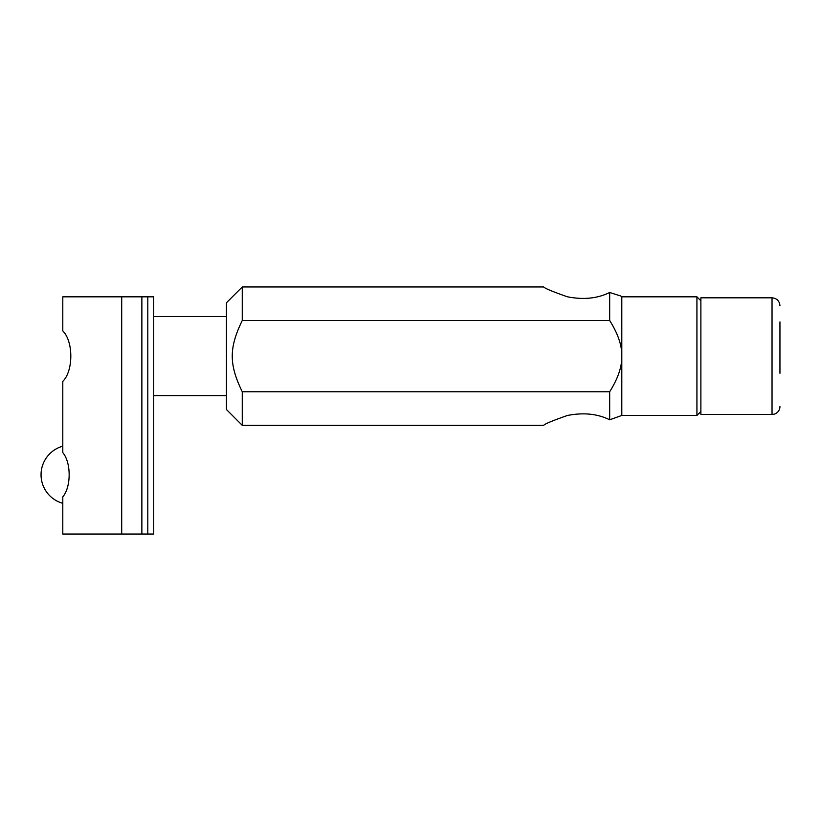 <?xml version="1.0" encoding="UTF-8"?>
<svg xmlns="http://www.w3.org/2000/svg" width="821" height="821" viewBox="0 0 821 821"><rect width="100%" height="100%" fill="white"/><g stroke="black" fill="none" stroke-linecap="round" stroke-linejoin="round"><path stroke-width="1.23" d="M62.796 496.849C71.273 486.945 71.273 462.551 62.796 452.638L62.796 381.365C73.48 370.959 73.48 341.31 62.796 330.914L62.796 296.833L141.869 296.833L141.869 534.05L62.796 534.05L62.796 496.849M147.801 296.833L147.801 534.05L153.732 534.05L153.732 296.833L141.869 296.833M147.801 534.05L141.869 534.05M62.796 503.324A29.648 29.648 0 0 1 62.796 446.172M779.95 373.257L779.95 321.894M772.038 414.451L772.038 297.818L700.877 297.818L700.877 414.451L772.038 414.451A7.912 7.912 0 0 0 779.95 406.549M153.732 395.671L226.442 395.671M620.82 296.022L621.805 296.833L621.805 356.14C622.051 345.662 618.008 333.788 609.675 320.498L609.675 292.481L620.82 296.022M621.805 356.14L621.805 415.447L609.675 419.798C597.534 413.763 583.423 412.337 567.362 415.498C552.502 420.701 544.621 423.985 543.718 425.329C544.621 423.985 552.502 420.701 567.362 415.498C583.423 412.337 597.534 413.763 609.675 419.798L609.675 391.771C618.008 378.491 622.051 366.607 621.805 356.14M242.257 391.771L242.257 425.329L226.442 409.515L226.442 302.764L242.257 286.95L242.257 320.498C228.926 348.012 228.926 364.267 242.257 391.771L609.675 391.771M242.257 320.498L609.675 320.498M609.675 292.481C597.534 298.505 583.423 299.942 567.362 296.781C552.502 291.568 544.621 288.294 543.718 286.95C544.621 288.294 552.502 291.568 567.362 296.781C583.423 299.942 597.534 298.505 609.675 292.481M621.805 296.833L696.926 296.833L696.926 415.447L621.805 415.447M696.926 296.833L700.877 300.784M121.703 296.833L121.703 534.05M772.038 297.818C776.84 298.29 779.478 300.927 779.95 305.73M226.442 316.598L153.732 316.598M242.257 425.329L543.718 425.329M242.257 286.95L543.718 286.95M700.877 411.485L696.926 415.447"/></g></svg>
